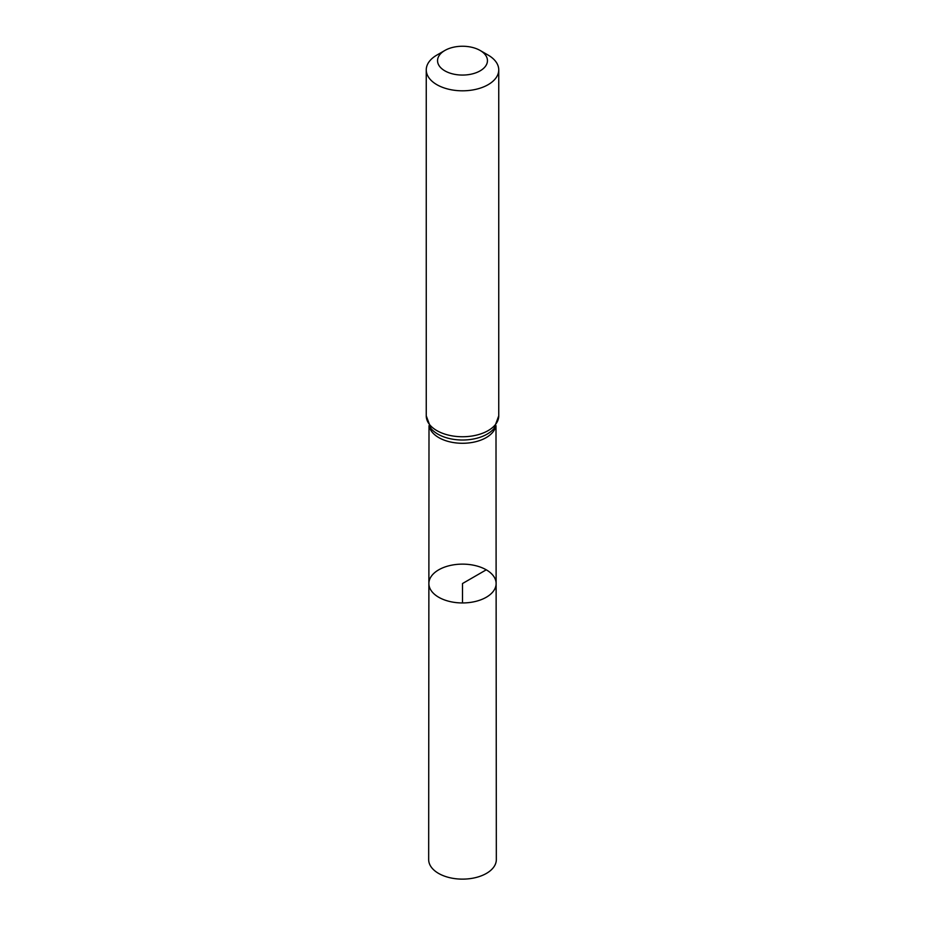 <?xml version="1.0" encoding="UTF-8"?>
<svg xmlns="http://www.w3.org/2000/svg" width="925" height="925" viewBox="0 0 925 925"><rect width="100%" height="100%" fill="white"/><g stroke="black" fill="none" stroke-linecap="round" stroke-linejoin="round"><path stroke-width="1.39" d="M496.124 583.536A33.624 19.413 180 0 1 462.5 602.95A33.624 19.413 180 0 1 428.876 583.536A33.624 19.413 0 0 0 438.728 597.261A33.624 19.413 0 0 0 475.369 601.47A33.624 19.413 0 0 0 496.124 583.536A33.624 19.413 0 0 0 462.5 564.134A33.624 19.413 0 0 0 428.876 583.536L428.668 859.579A33.832 19.529 0 0 0 438.577 873.408A33.832 19.529 0 0 0 475.45 877.64A33.832 19.529 0 0 0 496.332 859.579L495.997 425.662M488.134 55.084L480.144 50.47A24.952 14.407 180 0 1 480.144 70.843A24.952 14.407 180 0 1 444.856 70.843A24.952 14.407 180 0 1 444.856 50.47A24.952 14.407 180 0 1 480.144 50.47L488.134 55.084A36.248 20.928 180 0 1 498.748 69.884A36.248 20.928 180 0 1 462.5 90.812A36.248 20.928 180 0 1 426.252 69.884A36.248 20.928 180 0 1 436.866 55.084L444.856 50.47M462.5 602.95L462.5 583.536L486.272 569.812M429.188 425.974A33.497 19.344 0 0 0 438.808 437.618A33.497 19.344 0 0 0 473.669 442.173A33.497 19.344 0 0 0 495.812 425.974M437.837 434.114A34.873 20.13 0 0 0 494.089 428.414L498.748 415.822A36.248 20.928 0 0 1 476.375 435.155A36.248 20.928 0 0 1 436.866 430.622A36.248 20.928 0 0 1 426.252 415.822L430.911 428.414A34.873 20.13 0 0 0 437.837 434.114M429.003 425.662L428.876 583.536M426.252 69.884L426.252 415.822M498.748 69.884L498.748 415.822"/></g></svg>
